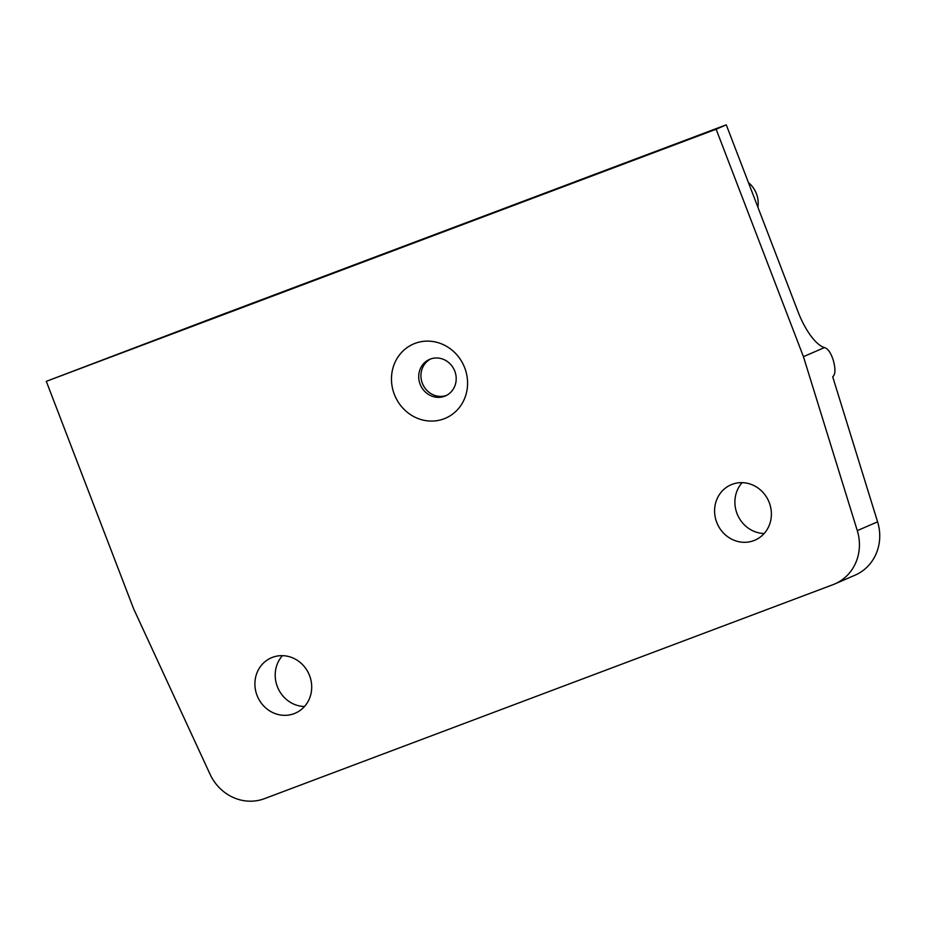 <?xml version="1.0" encoding="UTF-8"?>
<svg xmlns="http://www.w3.org/2000/svg" width="926" height="926" viewBox="0 0 926 926"><rect width="100%" height="100%" fill="white"/><g stroke="black" fill="none" stroke-linecap="round" stroke-linejoin="round"><path stroke-width="1.39" d="M464.725 367.853A40.42 37.607 66.6 0 1 424.467 420.392A40.42 37.607 66.6 0 1 399.384 355.052A40.42 37.607 66.6 0 1 464.725 367.853M454.793 371.141A19.909 18.52 -113.4 0 0 429.548 359.404A19.909 18.52 -113.4 0 0 420.462 385.031A19.909 18.52 -113.4 0 0 445.371 395.934A19.909 18.52 -113.4 0 0 454.793 371.141M430.671 358.964A19.909 18.52 -113.4 0 0 422.337 383.237A19.909 18.52 -113.4 0 0 446.459 395.414M226.523 312.93L575.903 181.427M803.444 356.672L857.291 530.633A45.247 42.098 66.6 0 1 834.812 583.936A45.247 42.098 66.6 0 1 833.041 584.653L264.408 798.675A45.247 42.098 66.6 0 1 210.052 774.24L133.61 608.776L46.3 381.338L716.134 129.223L803.444 356.672L824.406 347.586A45.362 16.61 69.4 0 1 798.027 311.761L726.273 124.836L575.891 181.392M46.3 381.338L226.5 312.884M757.908 207.25A25.338 23.567 -113.4 0 0 748.439 182.584M716.724 522.357A30.164 28.058 66.6 0 1 731.008 484.796A30.164 28.058 66.6 0 1 768.742 501.325A30.164 28.058 66.6 0 1 754.979 540.147A30.164 28.058 66.6 0 1 716.724 522.357M742.131 482.643A30.164 28.058 -113.4 0 0 737.027 513.571A30.164 28.058 -113.4 0 0 764.158 533.515M257.034 695.38A30.164 28.058 66.6 0 1 271.306 657.819A30.164 28.058 66.6 0 1 309.053 674.336A30.164 28.058 66.6 0 1 295.29 713.17A30.164 28.058 66.6 0 1 257.034 695.38M282.43 655.654A30.164 28.058 -113.4 0 0 277.337 686.583A30.164 28.058 -113.4 0 0 304.469 706.526M834.812 583.936L855.115 575.139A45.247 42.098 -113.4 0 0 877.593 521.836L832.694 376.778C835.472 374.544 835.657 368.999 833.261 360.145L833.261 360.145C830.911 353.119 828.203 348.998 825.135 347.806L824.406 347.586M716.134 129.223L726.273 124.836M877.593 521.836L857.291 530.633"/></g></svg>
